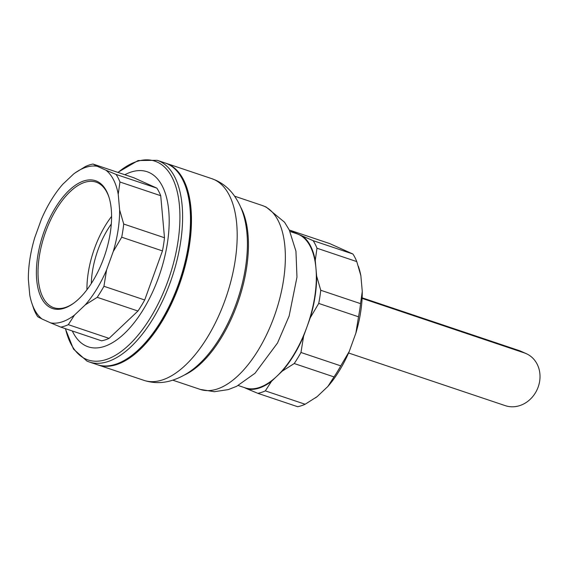 <?xml version="1.0" encoding="UTF-8"?>
<svg xmlns="http://www.w3.org/2000/svg" width="567" height="567" viewBox="0 0 567 567"><rect width="100%" height="100%" fill="white"/><g stroke="black" fill="none" stroke-linecap="round" stroke-linejoin="round"><path stroke-width="0.85" d="M165.521 163.112A106.405 51.377 108.6 0 1 166.011 163.275A106.405 51.377 108.6 0 1 179.144 285.3A106.405 51.377 108.6 0 1 98.219 364.992A106.405 51.377 108.6 0 1 97.737 364.822M294.337 232.527L290.028 230.252L329.817 243.626L352.901 254.016L313.104 240.642L294.337 232.527A81.846 39.52 -71.4 0 0 292.437 232.279M290.028 230.252A85.355 41.214 -71.4 0 0 289.461 230.365M265.342 390.876A85.355 41.214 -71.4 0 1 257.836 393.328L247.694 389.097A81.846 39.52 -71.4 0 0 271.473 381.343L265.342 390.876L305.138 404.25L317.088 396.673L327.889 386.446L334.013 376.906A85.355 41.214 -71.4 0 0 340.753 365.864L349.229 351.483L355.87 333.134L358.514 316.797A85.355 41.214 -71.4 0 0 360.541 303.636L362.27 291.452L360.867 275.732L356.778 261.593A85.355 41.214 -71.4 0 0 352.901 254.016M300.964 352.49A85.355 41.214 -71.4 0 1 294.223 363.532L282.267 371.116A81.846 39.52 -71.4 0 0 303.607 336.153L300.964 352.49L340.753 365.864M271.473 381.343L282.267 371.116M294.223 363.532L334.013 376.906M257.836 393.328L297.625 406.702A85.355 41.214 -71.4 0 0 305.138 404.25M244.242 387.544L247.694 389.097M303.607 336.153L310.248 317.803A81.846 39.52 -71.4 0 0 316.655 276.122L315.252 260.402A81.846 39.52 -71.4 0 0 302.969 236.411M310.248 317.803L318.725 303.43L358.514 316.797M315.387 397.914A81.846 39.52 -71.4 0 0 315.536 397.807A81.846 39.52 -71.4 0 0 317.088 396.673M327.889 386.446A81.846 39.52 -71.4 0 0 349.229 351.483M355.87 333.134A81.846 39.52 -71.4 0 0 362.27 291.452M315.252 260.402L316.981 248.218L356.778 261.593M316.655 276.122L320.745 290.261L360.541 303.636M360.867 275.732A81.846 39.52 -71.4 0 0 359.039 268.361L358.415 266.384M106.582 269.942L113.223 251.592A81.846 39.52 -71.4 0 0 119.63 209.91L118.227 194.183A81.846 39.52 -71.4 0 0 105.944 170.199L97.311 166.308A81.846 39.52 -71.4 0 0 75.085 172.928A81.846 39.52 -71.4 0 0 73.54 174.069L62.739 184.296A81.846 39.52 -71.4 0 0 41.398 219.252L34.757 237.601A81.846 39.52 -71.4 0 0 28.35 279.283L29.753 295.01A81.846 39.52 -71.4 0 0 31.582 302.381A81.846 39.52 -71.4 0 0 42.036 319.001L50.669 322.885A81.846 39.52 -71.4 0 0 74.447 315.124L85.241 304.897A81.846 39.52 -71.4 0 0 106.582 269.942L103.938 286.278L144.698 299.978L162.46 250.912L121.699 237.212L113.223 251.592M318.725 303.43A85.355 41.214 -71.4 0 0 320.745 290.261M316.981 248.218A85.355 41.214 -71.4 0 0 313.104 240.642M157.158 160.298L165.04 162.949A106.405 51.377 108.6 0 1 178.173 284.974A106.405 51.377 108.6 0 1 97.248 364.666L89.366 362.015A106.405 51.377 -71.4 0 0 170.291 282.331A106.405 51.377 -71.4 0 0 159.447 161.198A106.405 51.377 -71.4 0 0 157.158 160.298L138.107 160.539L117.837 172.382M96.914 181.263A67.416 32.553 -71.4 0 0 44.198 231.187A67.416 32.553 -71.4 0 0 51.065 307.931A67.416 32.553 -71.4 0 0 73.086 303.628A67.416 32.553 -71.4 0 0 108.921 197.004A67.416 32.553 -71.4 0 0 96.914 181.263M238.218 385.517L245.128 387.842A81.265 39.236 -71.4 0 0 276.873 376.226A81.265 39.236 -71.4 0 0 306.931 326.982A81.265 39.236 -71.4 0 0 315.954 268.262A81.265 39.236 -71.4 0 0 298.653 234.469A81.265 39.236 -71.4 0 0 296.902 233.781L289.992 231.456M75.234 172.829L85.489 166.485A85.355 41.214 -71.4 0 1 92.995 164.033L97.311 166.308M42.036 319.001L37.727 316.726A85.355 41.214 -71.4 0 1 33.843 309.15L31.582 302.381M60.804 327.116A85.355 41.214 -71.4 0 0 68.316 324.664L109.077 338.364A85.355 41.214 -71.4 0 1 101.571 340.817L60.804 327.116L50.669 322.885M74.447 315.124L68.316 324.664M109.077 338.364L137.958 311.021L97.198 297.321L85.241 304.897M97.198 297.321A85.355 41.214 -71.4 0 0 103.938 286.278M137.958 311.021A85.355 41.214 -71.4 0 0 144.698 299.978M162.46 250.912A85.355 41.214 -71.4 0 0 164.487 237.743L123.719 224.043A85.355 41.214 -71.4 0 1 121.699 237.212M119.63 209.91L123.719 224.043M164.487 237.743L160.723 195.707L119.956 182.007L118.227 194.183M119.956 182.007A85.355 41.214 -71.4 0 0 116.079 174.43L105.944 170.199M160.723 195.707A85.355 41.214 -71.4 0 0 156.839 188.124L133.762 177.733L92.995 164.033M156.839 188.124L116.079 174.43M72.321 330.986A92.371 44.602 -71.4 0 0 86.255 346.054A92.371 44.602 -71.4 0 0 158.491 277.653A92.371 44.602 -71.4 0 0 149.078 172.496A92.371 44.602 -71.4 0 0 124.832 174.735M109.098 197.585A66.247 31.986 -71.4 0 0 97.489 182.687A66.247 31.986 -71.4 0 0 96.064 182.127A66.247 31.986 -71.4 0 0 45.686 231.74A66.247 31.986 -71.4 0 0 52.433 307.158A66.247 31.986 -71.4 0 0 53.858 307.718A66.247 31.986 -71.4 0 0 73.582 303.267M111.586 216.424A66.247 31.986 -71.4 0 0 94.604 248.183A66.247 31.986 -71.4 0 0 86.942 289.751M91.301 283.521A58.465 28.23 108.6 0 1 98.041 249.728A58.465 28.23 108.6 0 1 111.295 224.029M177.514 171.787A105.816 51.094 108.6 0 1 178.881 285.187A105.816 51.094 108.6 0 1 112.528 365.148M519.223 350.604L524.39 352.929A28.059 24.544 -65.8 0 1 526.367 353.709L521.201 351.384A28.059 24.544 114.2 0 0 519.223 350.604L362.136 297.817M526.367 353.709A28.059 24.544 -65.8 0 1 537.707 388.253A28.059 24.544 -65.8 0 1 505.303 405.66L348.57 352.986M524.39 352.929L362.107 298.391M166.011 163.275L211.739 178.64A106.405 51.377 108.6 0 1 214.028 179.533A106.405 51.377 108.6 0 1 224.865 300.666A106.405 51.377 108.6 0 1 143.947 380.358L98.219 364.992M65.51 328.697A104.867 50.633 -71.4 0 0 85.78 359.06A104.867 50.633 -71.4 0 0 167.782 281.409A104.867 50.633 -71.4 0 0 157.102 162.027A104.867 50.633 -71.4 0 0 118.021 172.446M184.296 375.071A97.049 46.863 -71.4 0 0 237.204 304.344A97.049 46.863 -71.4 0 0 240.706 207.217M234.632 196.203L262.138 205.445A97.049 46.863 108.6 0 1 264.229 206.268A97.049 46.863 108.6 0 1 274.116 316.747A97.049 46.863 108.6 0 1 200.307 389.43L172.8 380.188M87.077 361.115A106.405 51.377 -71.4 0 0 89.366 362.015L86.914 361.051L73.476 349.081L65.325 328.633M199.286 363.886A97.9 47.274 -71.4 0 0 199.57 363.617A97.9 47.274 -71.4 0 0 245.965 225.574C244.037 213.426 239.692 202.866 232.917 193.886C228.295 187.939 222.547 183.368 215.673 180.186L211.739 178.64M262.138 205.445L266.129 207.012L284.563 222.243L289.269 229.982L295.946 251.209L296.973 277.121L289.12 316.074L277.518 343.007L255.037 373.235L236.687 386.29L228.232 389.614L214.319 391.705L200.307 389.43M199.57 363.617C190.632 372.207 180.696 378.026 169.767 381.059C161.127 383.335 152.516 383.101 143.947 380.358"/></g></svg>
